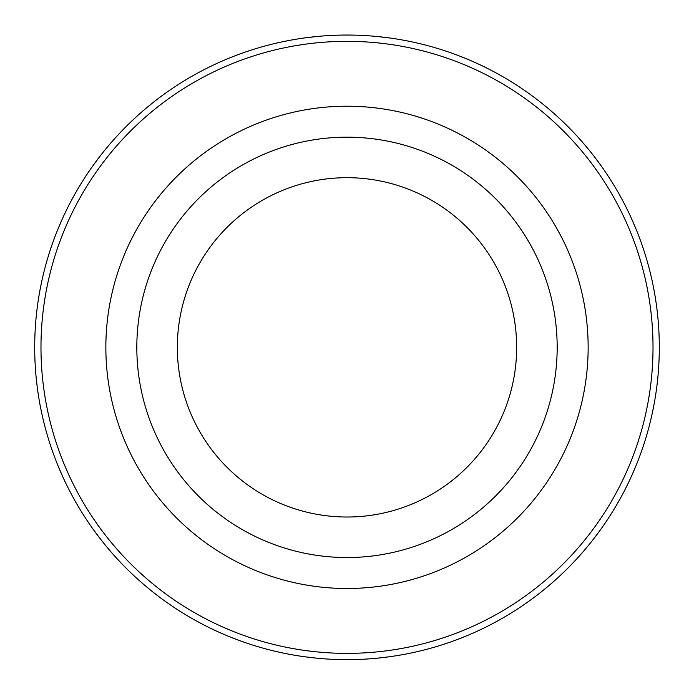 <?xml version="1.0" encoding="UTF-8"?>
<svg xmlns="http://www.w3.org/2000/svg" width="694" height="694" viewBox="0 0 694 694"><rect width="100%" height="100%" fill="white"/><g stroke="black" fill="none" stroke-linecap="round" stroke-linejoin="round"><path stroke-width="1.04" d="M636.155 465.344L631.488 476.188M600.857 529.244L593.76 538.77M389.395 656.758L377.666 658.146M316.403 658.146L304.605 656.758M593.76 155.933L600.822 165.398M631.453 218.454L636.155 229.358A312.3 312.3 0 0 1 407.118 653.809A312.3 312.3 0 0 1 34.7 347.356A312.3 312.3 0 0 1 636.155 229.358M100.24 538.77L93.178 529.305M62.547 476.258L57.845 465.344M57.845 229.358L62.512 218.515M93.143 165.458L100.24 155.933M516.657 347.356A169.657 169.657 0 0 0 262.167 200.419A169.657 169.657 0 0 0 262.167 494.284A169.657 169.657 0 0 0 516.657 347.356M557.178 347.356A210.178 210.178 0 0 1 347 557.534A210.178 210.178 0 0 1 136.822 347.356A210.178 210.178 0 0 1 347 137.169A210.178 210.178 0 0 1 557.178 347.356M304.605 37.944L316.334 36.565M377.597 36.556L389.395 37.944M40.981 347.356A306.019 306.019 0 0 1 500.01 82.334A306.019 306.019 0 0 1 500.01 612.368A306.019 306.019 0 0 1 40.981 347.356M588.148 347.356A241.148 241.148 0 0 1 226.426 556.189A241.148 241.148 0 0 1 226.426 138.514A241.148 241.148 0 0 1 588.148 347.356"/></g></svg>
